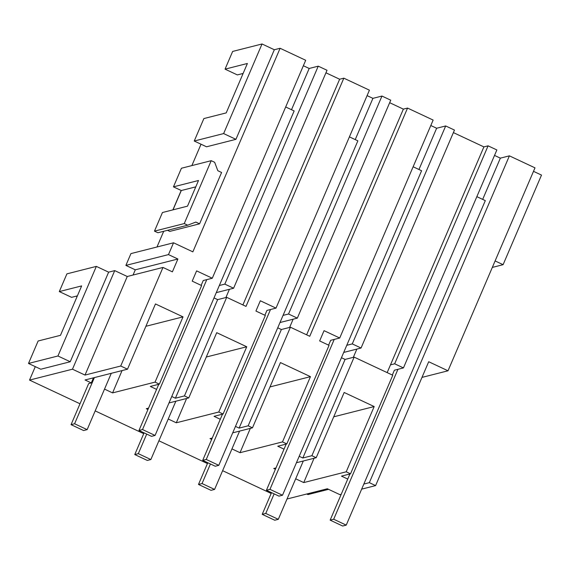 <?xml version="1.0" encoding="UTF-8"?>
<svg xmlns="http://www.w3.org/2000/svg" width="570" height="570" viewBox="0 0 570 570"><rect width="100%" height="100%" fill="white"/><g stroke="black" fill="none" stroke-linecap="round" stroke-linejoin="round"><path stroke-width="0.85" d="M77.071 296.592L76.188 296.179M271.163 493.456L222.621 470.685M207.444 463.56L158.902 440.788M143.726 433.67L95.183 410.892M79.999 403.774L29.526 380.09L35.29 366.638M295.68 478.793L303.746 482.583L314.063 458.266M275.98 467.927L273.728 468.497L275.403 469.281M287.016 499.007L327.358 488.768L339.898 494.653L341.202 494.325M361.658 489.138L375.609 485.597L369.339 482.655L363.838 484.051M347.743 479.064L341.473 476.121L350.522 473.827L346.211 471.803L303.746 482.583M350.522 473.827L392.773 375.245L354.141 357.119L311.89 455.701L316.193 457.724L296.436 462.733M311.89 455.701L302.834 457.995L299.2 456.292M284.024 449.167L277.747 446.224L286.803 443.93L282.492 441.907L240.02 452.687L250.337 428.369M231.954 448.904L240.02 452.687M212.261 438.031L210.002 438.601L211.677 439.392M389.666 102.7L403.368 109.127L407.55 108.065L309.738 336.286L290.422 327.223L248.171 425.804L252.474 427.828L232.717 432.844M248.171 425.804L239.115 428.106L235.481 426.396M220.298 419.278L214.028 416.335L223.084 414.034L218.773 412.017L176.301 422.79L186.618 398.473M168.236 419.007L176.301 422.79M148.542 408.134L146.283 408.711L147.958 409.495M325.94 72.803L339.642 79.23L343.831 78.168L246.012 306.396L226.696 297.333L184.445 395.915L188.756 397.931L168.998 402.947M184.445 395.915L175.396 398.209L171.755 396.499M156.579 389.381L150.309 386.439L159.358 384.144L155.054 382.121L112.582 392.894L122.051 370.578M104.517 389.111L112.582 392.894M29.526 380.09L72.475 369.196L85.016 375.074L120.726 366.018L127.502 369.196L85.03 379.969L91.3 382.912L88.656 383.582L71.05 424.657L83.59 430.542L87.146 429.645L111.292 373.307M223.084 414.034L265.335 315.459L255.923 311.042L260.326 300.768L276.008 308.121L266.952 310.422L264.886 315.246M290.422 327.223L281.366 329.524L277.733 327.814M286.803 443.93L329.054 345.349L319.642 340.938L324.052 330.664L339.727 338.017L330.678 340.319L328.605 345.142M354.141 357.119L345.085 359.413L341.451 357.711M66.904 273.864L96.344 266.389L108.635 272.161L70.231 361.751L40.791 369.225L28.5 363.453L38.126 340.995L60.47 335.324L81.653 285.905L59.308 291.576L66.904 273.864M72.475 369.196L114.727 270.615L108.635 272.161M114.727 270.615L127.267 276.5L162.977 267.437L172.382 271.847L177.89 259.015L135.29 269.824L133.059 275.025M159.358 384.144L201.609 285.563L192.204 281.145L196.607 270.871L212.289 278.231L203.234 280.526L201.167 285.356M226.696 297.333L217.647 299.628L214.007 297.918M306.753 493.998L307.964 494.568L328.569 489.338M346.211 471.803L374.184 406.553L333.728 416.82M316.193 457.724L344.166 392.474L374.184 406.553M375.609 485.597L428.697 361.729L448.013 370.792L534.995 167.851L509.402 155.845L369.339 482.655M509.402 155.845L500.353 158.147L482.676 199.393M453.385 132.596L483.894 146.903L387.158 372.609M343.717 352.424L356.863 349.082L353.329 357.326M125.885 265.406L168.478 254.598L173.544 242.792L130.943 253.6L125.885 265.406L135.29 269.824M201.032 144.21L191.869 165.592M181.196 190.487L172.888 209.874M163.711 231.285L156.978 246.995M392.331 375.039L394.397 370.208L403.446 367.914L394.668 363.795L390.478 364.857M494.525 155.411L500.353 158.147M262.036 43.976L232.645 51.435L225.05 69.148L247.394 63.477L226.212 112.896L203.868 118.567L194.242 141.025L223.632 133.572L235.923 139.337L274.327 49.74L262.036 43.976L223.632 133.572M173.544 242.792L192.859 251.855L280.112 48.272L274.327 49.74M280.112 48.272L305.698 60.277L212.289 278.231M303.368 65.728L309.189 68.464L318.245 66.163L224.829 284.117L219.329 285.513M216.279 292.631L233.607 288.235L327.023 70.281L318.245 66.163M343.831 78.168L369.424 90.174L276.008 308.121M367.087 95.625L372.915 98.353L381.964 96.059L288.548 314.006L283.048 315.402M279.998 322.527L297.333 318.131L390.742 100.177L381.964 96.059M407.55 108.065L433.143 120.071L339.727 338.017M430.806 125.514L436.634 128.25L445.683 125.956L352.274 343.902L346.767 345.299M356.863 349.082L361.052 348.021L454.468 130.074L445.683 125.956M483.894 146.903L488.084 145.842L394.668 363.795M403.446 367.914L496.862 149.96L488.084 145.842M533.499 171.335L541.5 175.09L503.096 264.68L492.323 267.416M421.985 377.397L448.013 370.792M495.102 260.932L503.096 264.68M242.813 74.164L241.929 73.751M187.701 225.2L157.918 232.752L154.47 231.135L162.443 212.524L187.509 206.162L198.51 180.49L173.451 186.853L181.424 168.243L211.214 160.683L214.662 162.3L217.833 170.722L221.595 172.489L199.585 223.832L195.823 222.072L187.701 225.2L184.253 223.575L211.214 160.683M154.47 231.135L184.253 223.575M199.585 223.832L169.803 231.392L167.516 230.316M173.451 186.853L181.288 190.53L173.009 209.845M181.288 190.53L195.788 186.853M93.459 377.832L91.3 382.912M188.756 397.931L216.721 332.68L246.739 346.767L206.29 357.027M155.054 382.121L183.02 316.87L145.892 326.289M183.02 316.87L155.468 303.945L127.502 369.196M168.478 254.598L177.89 259.015M233.607 288.235L224.829 284.117M309.189 68.464L291.512 109.711M85.016 375.074L127.267 276.5M120.726 366.018L162.977 267.437M194.242 141.025L206.532 146.796L235.923 139.337M229.425 289.296L225.891 297.533M217.647 299.628L175.396 398.209M225.05 69.148L237.341 74.912L243.119 73.445M59.308 291.576L71.599 297.341L77.377 295.873M28.5 363.453L57.941 355.986L70.231 361.751M96.344 266.389L57.941 355.986M218.773 412.017L246.739 346.767M242.906 304.936L339.642 79.23M282.492 441.907L310.458 376.656L270.009 386.923M252.474 427.828L280.44 362.577L310.458 376.656M345.085 359.413L302.834 457.995M361.052 348.021L352.274 343.902M436.634 128.25L418.957 169.497M306.624 334.832L403.368 109.127M293.144 319.193L289.61 327.429M281.366 329.524L239.115 428.106M297.333 318.131L288.548 314.006M372.915 98.353L355.231 139.607M397.945 369.31L333.685 519.241L330.137 520.139L342.677 526.024L346.232 525.127L485.305 200.626L476.848 196.657M330.137 520.139L349.923 473.976M346.232 525.127L333.685 519.241M278.303 519.327L265.762 513.442L262.214 514.34L274.754 520.225L278.303 519.327L303.311 460.995M262.214 514.34L271.512 492.637M265.762 513.442L274.149 493.869M334.227 339.414L269.966 489.345L266.418 490.243L278.958 496.128L282.506 495.23L421.586 170.736L413.129 166.768M266.418 490.243L286.204 444.08M282.506 495.23L269.966 489.345M214.584 489.43L202.044 483.545L198.488 484.45L211.035 490.335L214.584 489.43L239.585 431.098M198.488 484.45L207.793 462.74M202.044 483.545L210.43 463.98M270.508 309.517L206.247 459.449L202.699 460.353L215.239 466.239L218.787 465.334L357.867 140.84L349.41 136.871M202.699 460.353L222.478 414.191M218.787 465.334L206.247 459.449M150.865 459.541L138.318 453.656L134.769 454.554L147.316 460.439L150.865 459.541L175.866 401.202M134.769 454.554L144.075 432.851M138.318 453.656L146.711 434.084M206.782 279.628L142.521 429.552L138.973 430.457L151.52 436.342L155.069 435.437L294.149 110.943L285.684 106.975M138.973 430.457L158.759 384.294M155.069 435.437L142.521 429.552M87.146 429.645L74.599 423.759L71.05 424.657M74.599 423.759L94.385 377.597"/></g></svg>
